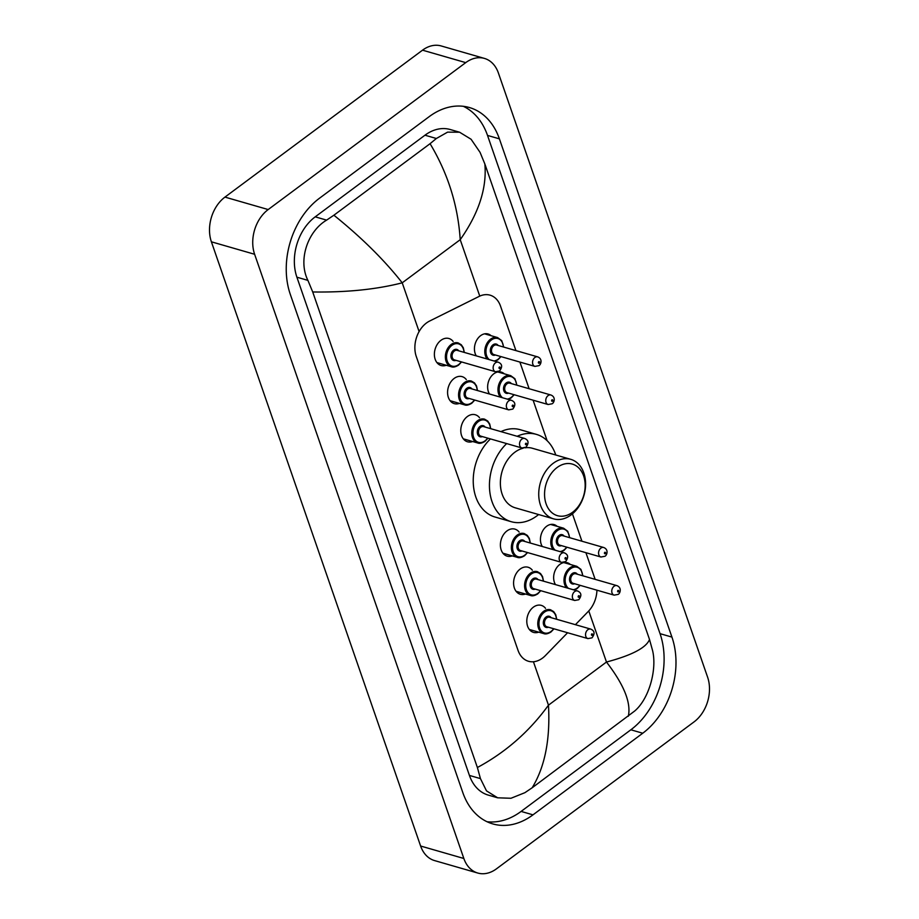 <?xml version="1.0" encoding="UTF-8"?>
<svg xmlns="http://www.w3.org/2000/svg" width="919" height="919" viewBox="0 0 919 919"><rect width="100%" height="100%" fill="white"/><g stroke="black" fill="none" stroke-linecap="round" stroke-linejoin="round"><path stroke-width="1.38" d="M555.501 584.622A13.222 9.684 -73.9 0 1 559.82 564.415A13.222 9.684 -73.9 0 1 567.299 562.727A13.222 9.684 -73.9 0 1 570.308 564.45M542.302 546.495A13.222 9.684 -73.9 0 1 546.621 526.288A13.222 9.684 -73.9 0 1 554.088 524.6A13.222 9.684 -73.9 0 1 557.098 526.323M489.494 393.998A13.222 9.684 -73.9 0 1 493.813 373.792A13.222 9.684 -73.9 0 1 501.28 372.103A13.222 9.684 -73.9 0 1 504.29 373.826M476.295 355.871A13.222 9.684 -73.9 0 1 480.614 335.665A13.222 9.684 -73.9 0 1 488.081 333.976A13.222 9.684 -73.9 0 1 491.091 335.699M538.672 632.146A14.061 10.304 -73.9 0 1 533.525 632.398A14.061 10.304 -73.9 0 1 526.794 621.29A14.061 10.304 -73.9 0 1 533.365 607.172A14.061 10.304 -73.9 0 1 541.314 605.38A14.061 10.304 -73.9 0 1 545.53 608.332M525.473 594.019A14.061 10.304 -73.9 0 1 520.326 594.271A14.061 10.304 -73.9 0 1 513.583 583.163A14.061 10.304 -73.9 0 1 520.165 569.056A14.061 10.304 -73.9 0 1 528.115 567.253A14.061 10.304 -73.9 0 1 532.331 570.205M512.262 555.892A14.061 10.304 -73.9 0 1 507.127 556.144A14.061 10.304 -73.9 0 1 500.384 545.047A14.061 10.304 -73.9 0 1 506.966 530.929A14.061 10.304 -73.9 0 1 514.916 529.126A14.061 10.304 -73.9 0 1 519.132 532.078M472.665 441.522A14.061 10.304 -73.9 0 1 467.518 441.775A14.061 10.304 -73.9 0 1 460.775 430.666A14.061 10.304 -73.9 0 1 467.357 416.548A14.061 10.304 -73.9 0 1 475.307 414.756A14.061 10.304 -73.9 0 1 479.523 417.708M459.454 403.395A14.061 10.304 -73.9 0 1 454.319 403.648A14.061 10.304 -73.9 0 1 447.576 392.539A14.061 10.304 -73.9 0 1 454.158 378.433A14.061 10.304 -73.9 0 1 462.108 376.629A14.061 10.304 -73.9 0 1 466.324 379.581M446.255 365.268A14.061 10.304 -73.9 0 1 441.12 365.521A14.061 10.304 -73.9 0 1 434.377 354.424A14.061 10.304 -73.9 0 1 440.959 340.306A14.061 10.304 -73.9 0 1 448.909 338.502A14.061 10.304 -73.9 0 1 453.124 341.454M515.927 350.598L500.51 306.084A24.779 18.15 106.1 0 0 490.045 295.16A24.779 18.15 106.1 0 0 479.155 296.4L429.575 321.064A24.779 18.15 106.1 0 0 426.462 322.994A24.779 18.15 106.1 0 0 416.284 356.526L518.029 650.353A24.779 18.15 106.1 0 0 528.494 661.278A24.779 18.15 106.1 0 0 545.404 655.557L567.586 632.743M595.133 579.349L585.908 552.687M581.934 541.222L572.445 513.836M547.127 440.695L533.1 400.19M529.126 388.726L519.89 362.063M575.42 624.679L588.252 611.48A24.779 18.15 106.1 0 0 596.936 590.182M477.8 873.05L434.572 860.586A33.038 24.204 -73.9 0 1 420.615 846.02L211.393 241.812A33.038 24.204 -73.9 0 1 224.96 197.103L422.522 50.177A33.038 24.204 -73.9 0 1 441.2 45.95L484.428 58.414A33.038 24.204 -73.9 0 1 498.385 72.98L707.607 677.188A33.038 24.204 -73.9 0 1 694.04 721.897L496.478 868.823A33.038 24.204 -73.9 0 1 477.8 873.05A33.038 24.204 -73.9 0 1 463.842 858.484L254.62 254.276A33.038 24.204 -73.9 0 1 268.187 209.555L465.738 62.63A33.038 24.204 -73.9 0 1 484.428 58.414M429.23 116.621L319.479 198.24A71.039 52.038 106.1 0 0 290.301 294.367L462.82 792.603A71.039 52.038 106.1 0 0 492.825 823.918A71.039 52.038 106.1 0 0 532.997 814.843L642.749 733.224A71.039 52.038 106.1 0 0 671.927 637.085L499.396 138.849A71.039 52.038 106.1 0 0 469.402 107.534A71.039 52.038 106.1 0 0 429.23 116.621M487.024 821.724A71.039 52.038 106.1 0 0 521.107 811.42L630.859 729.789A71.039 52.038 106.1 0 0 660.049 633.662L487.518 135.426A71.039 52.038 106.1 0 0 463.325 106.305M459.592 132.221L471.091 139.263L480.051 152.347L484.841 163.95C487.001 188.016 478.788 213.265 460.224 239.687C457.984 205.442 447.932 173.45 430.069 143.686L436.364 138.493L447.587 132.141L459.592 132.221L450.195 129.51A44.606 32.682 106.1 0 0 424.969 135.208L315.217 216.838A44.606 32.682 106.1 0 0 296.894 277.193L469.425 775.429A44.606 32.682 106.1 0 0 488.253 795.096L497.65 797.807L486.496 790.868L480.442 778.611L477.386 767.514C505.737 752.247 529.436 731.467 548.471 705.172C550.366 739.313 544.921 766.848 532.158 787.778L524.887 792.683L510.975 798.266L497.65 797.807M484.841 163.95L649.515 639.498L652.582 650.583C657.108 669.124 649.319 698.67 634.638 711.053L532.158 787.778M430.069 143.686L333.884 215.218C361.558 237.516 384.337 260.054 402.223 282.822C376.365 289.439 346.532 292.483 312.713 291.966L477.386 767.514M312.713 291.966L307.911 280.375C297.813 260.238 307.647 231.278 326.613 220.123L333.884 215.218M628.332 716.246C631.227 702.759 623.944 684.689 606.471 662.036C631.858 655.293 646.206 647.769 649.515 639.498M572.606 512.239A26.846 19.667 -73.9 0 1 546.093 503.842A26.846 19.667 -73.9 0 1 557.121 467.507A26.846 19.667 -73.9 0 1 583.634 475.916A26.846 19.667 -73.9 0 1 572.606 512.239M571.101 514.904A30.982 22.688 -73.9 0 1 553.583 518.856A30.982 22.688 -73.9 0 1 538.729 494.388A30.982 22.688 -73.9 0 1 553.227 463.291A30.982 22.688 -73.9 0 1 570.745 459.328A30.982 22.688 -73.9 0 1 585.598 483.796A30.982 22.688 -73.9 0 1 571.101 514.904M523.267 448.162A30.982 22.688 106.1 0 0 514.858 452.228A30.982 22.688 106.1 0 0 500.373 483.337A30.982 22.688 106.1 0 0 515.214 507.805L553.583 518.856M538.614 514.548A45.433 33.279 -73.9 0 1 536.903 515.881A45.433 33.279 -73.9 0 1 511.217 521.693A45.433 33.279 -73.9 0 1 489.528 488.655A45.433 33.279 -73.9 0 1 506.668 443.59M511.217 521.693L495.008 517.018A45.433 33.279 -73.9 0 1 473.319 483.98A45.433 33.279 -73.9 0 1 490.459 438.914M570.745 459.328L532.377 448.265A30.982 22.688 106.1 0 0 524.887 447.829M517.167 436.295A45.433 33.279 -73.9 0 1 536.386 434.377A45.433 33.279 -73.9 0 1 555.777 455.02M500.947 431.62A45.433 33.279 -73.9 0 1 520.177 429.701L536.386 434.377M479.764 296.113L460.224 239.687L402.223 282.822L419.098 331.564M588.769 610.928L606.471 662.036L548.471 705.172L533.434 661.749M463.842 858.484L420.615 846.02M465.738 62.63L422.522 50.177M268.187 209.555L224.96 197.103M254.62 254.276L211.393 241.812M521.107 811.42L532.997 814.843M487.518 135.426L499.396 138.849M660.049 633.662L671.927 637.085M630.859 729.789L642.749 733.224M424.969 135.208L436.364 138.493M469.425 775.429L480.442 778.611M296.894 277.193L307.911 280.375M315.217 216.838L326.613 220.123M458.317 365.142A12.395 9.075 -73.9 0 1 451.309 366.727A12.395 9.075 -73.9 0 1 445.359 356.94A12.395 9.075 -73.9 0 1 451.16 344.499A12.395 9.075 -73.9 0 1 458.167 342.913L461.292 344.763L463.325 347.807L464.302 352.414M464.003 352.333A11.568 8.466 106.1 0 0 451.941 345.337A11.568 8.466 106.1 0 0 447.185 360.995A11.568 8.466 106.1 0 0 458.615 364.613A11.568 8.466 106.1 0 0 461.258 361.856M455.996 360.34A5.778 4.239 -73.9 0 1 451.068 357.422A5.778 4.239 -73.9 0 1 453.607 350.162A5.778 4.239 -73.9 0 1 458.742 350.817M498.259 362.212L457.191 350.369A4.951 3.63 106.1 0 0 454.388 351.001A4.951 3.63 106.1 0 0 452.068 355.975A4.951 3.63 106.1 0 0 454.445 359.892L495.513 371.736A4.951 3.63 -73.9 0 1 493.135 367.818A4.951 3.63 -73.9 0 1 495.456 362.844A4.951 3.63 -73.9 0 1 498.259 362.212C502.256 363.924 502.693 366.842 499.58 370.977L495.513 371.736M499.821 368.439A0.827 0.609 106.1 0 0 499.35 367.06A0.827 0.609 106.1 0 0 499.821 368.439M471.516 403.269A12.395 9.075 -73.9 0 1 464.509 404.854A12.395 9.075 -73.9 0 1 458.57 395.067A12.395 9.075 -73.9 0 1 464.359 382.626A12.395 9.075 -73.9 0 1 471.367 381.04L474.491 382.89L476.524 385.923L477.501 390.541M477.202 390.46A11.568 8.466 106.1 0 0 465.14 383.464A11.568 8.466 106.1 0 0 460.396 399.11A11.568 8.466 106.1 0 0 471.815 402.74A11.568 8.466 106.1 0 0 474.457 399.983M469.207 398.467A5.778 4.239 -73.9 0 1 464.279 395.549A5.778 4.239 -73.9 0 1 466.806 388.277A5.778 4.239 -73.9 0 1 471.952 388.944M511.458 400.328L470.39 388.496A4.951 3.63 106.1 0 0 467.587 389.128A4.951 3.63 106.1 0 0 465.267 394.102A4.951 3.63 106.1 0 0 467.645 398.019L508.712 409.863A4.951 3.63 -73.9 0 1 506.335 405.945A4.951 3.63 -73.9 0 1 508.655 400.971A4.951 3.63 -73.9 0 1 511.458 400.328C515.456 402.04 515.892 404.969 512.791 409.093L508.712 409.863M513.02 406.566A0.827 0.609 106.1 0 0 512.549 405.187A0.827 0.609 106.1 0 0 513.02 406.566M484.715 441.396A12.395 9.075 -73.9 0 1 477.708 442.981A12.395 9.075 -73.9 0 1 471.769 433.182A12.395 9.075 -73.9 0 1 477.57 420.741A12.395 9.075 -73.9 0 1 484.577 419.167L487.69 421.005L489.724 424.05L490.712 428.668M490.413 428.587A11.568 8.466 106.1 0 0 478.339 421.591A11.568 8.466 106.1 0 0 473.595 437.237A11.568 8.466 106.1 0 0 485.014 440.856A11.568 8.466 106.1 0 0 487.667 438.11M482.406 436.594A5.778 4.239 -73.9 0 1 477.478 433.676A5.778 4.239 -73.9 0 1 480.017 426.405A5.778 4.239 -73.9 0 1 485.152 427.071M524.657 438.455L483.589 426.623A4.951 3.63 106.1 0 0 480.786 427.255A4.951 3.63 106.1 0 0 478.477 432.229A4.951 3.63 106.1 0 0 480.844 436.146L521.912 447.978A4.951 3.63 -73.9 0 1 519.534 444.061A4.951 3.63 -73.9 0 1 521.854 439.087A4.951 3.63 -73.9 0 1 524.657 438.455C528.655 440.167 529.103 443.084 525.99 447.22L521.912 447.978M526.231 444.681A0.827 0.609 106.1 0 0 525.748 443.314A0.827 0.609 106.1 0 0 526.231 444.681M524.324 555.765A12.395 9.075 -73.9 0 1 517.317 557.351A12.395 9.075 -73.9 0 1 511.378 547.563A12.395 9.075 -73.9 0 1 517.167 535.122A12.395 9.075 -73.9 0 1 524.175 533.537L527.299 535.386L529.333 538.431L530.309 543.037M530.01 542.957A11.568 8.466 106.1 0 0 517.948 535.961A11.568 8.466 106.1 0 0 513.204 551.618A11.568 8.466 106.1 0 0 524.623 555.237A11.568 8.466 106.1 0 0 527.265 552.48M522.015 550.963A5.778 4.239 -73.9 0 1 517.087 548.046A5.778 4.239 -73.9 0 1 519.614 540.786A5.778 4.239 -73.9 0 1 524.76 541.44M564.266 552.836L523.198 540.992A4.951 3.63 106.1 0 0 520.395 541.624A4.951 3.63 106.1 0 0 518.075 546.598A4.951 3.63 106.1 0 0 520.453 550.515L561.52 562.359A4.951 3.63 -73.9 0 1 559.143 558.442A4.951 3.63 -73.9 0 1 561.463 553.468A4.951 3.63 -73.9 0 1 564.266 552.836C568.264 554.536 568.7 557.465 565.599 561.601L561.52 562.359M565.828 559.062A0.827 0.609 106.1 0 0 565.357 557.684A0.827 0.609 106.1 0 0 565.828 559.062M537.523 593.892A12.395 9.075 -73.9 0 1 530.516 595.478A12.395 9.075 -73.9 0 1 524.577 585.69A12.395 9.075 -73.9 0 1 530.378 573.249A12.395 9.075 -73.9 0 1 537.385 571.664L540.498 573.513L542.532 576.546L543.508 581.164M543.221 581.084A11.568 8.466 106.1 0 0 531.148 574.088A11.568 8.466 106.1 0 0 526.403 589.734A11.568 8.466 106.1 0 0 537.822 593.352A11.568 8.466 106.1 0 0 540.475 590.607M535.214 589.09A5.778 4.239 -73.9 0 1 530.286 586.173A5.778 4.239 -73.9 0 1 532.825 578.901A5.778 4.239 -73.9 0 1 537.96 579.567M577.465 590.951L536.397 579.119A4.951 3.63 106.1 0 0 533.594 579.751A4.951 3.63 106.1 0 0 531.285 584.725A4.951 3.63 106.1 0 0 533.652 588.642L574.72 600.475A4.951 3.63 -73.9 0 1 572.342 596.569A4.951 3.63 -73.9 0 1 574.662 591.583A4.951 3.63 -73.9 0 1 577.465 590.951C581.463 592.663 581.911 595.592 578.798 599.716L574.72 600.475M579.039 597.189A0.827 0.609 106.1 0 0 578.556 595.811A0.827 0.609 106.1 0 0 579.039 597.189M550.722 632.019A12.395 9.075 -73.9 0 1 543.715 633.593A12.395 9.075 -73.9 0 1 537.776 623.806A12.395 9.075 -73.9 0 1 543.577 611.365A12.395 9.075 -73.9 0 1 550.584 609.791L553.697 611.629L555.731 614.673L556.719 619.291M556.42 619.211A11.568 8.466 106.1 0 0 544.358 612.215A11.568 8.466 106.1 0 0 539.602 627.861A11.568 8.466 106.1 0 0 551.021 631.479A11.568 8.466 106.1 0 0 553.675 628.734M548.413 627.217A5.778 4.239 -73.9 0 1 543.485 624.3A5.778 4.239 -73.9 0 1 546.024 617.028A5.778 4.239 -73.9 0 1 551.159 617.694M590.664 629.078L549.608 617.246A4.951 3.63 106.1 0 0 546.805 617.878A4.951 3.63 106.1 0 0 544.485 622.852A4.951 3.63 106.1 0 0 546.862 626.769L587.919 638.602A4.951 3.63 -73.9 0 1 585.541 634.684A4.951 3.63 -73.9 0 1 587.861 629.71A4.951 3.63 -73.9 0 1 590.664 629.078C594.662 630.79 595.11 633.708 591.997 637.843L587.919 638.602M592.238 635.305A0.827 0.609 106.1 0 0 591.756 633.938A0.827 0.609 106.1 0 0 592.238 635.305M497.719 359.8A12.395 9.075 -73.9 0 1 494.962 361.259M487.185 359.019A12.395 9.075 -73.9 0 1 490.574 339.157A12.395 9.075 -73.9 0 1 497.581 337.572L484.612 333.838M503.417 346.991A11.568 8.466 106.1 0 0 491.355 340.007A11.568 8.466 106.1 0 0 489.31 359.628M493.928 360.96A11.568 8.466 106.1 0 0 498.029 359.272A11.568 8.466 106.1 0 0 500.671 356.515M495.41 354.998A5.778 4.239 -73.9 0 1 490.482 352.08A5.778 4.239 -73.9 0 1 493.021 344.82A5.778 4.239 -73.9 0 1 498.155 345.475M496.605 345.027A4.951 3.63 106.1 0 0 493.802 345.659A4.951 3.63 106.1 0 0 491.481 350.644A4.951 3.63 106.1 0 0 493.859 354.55L534.915 366.394A4.951 3.63 -73.9 0 1 532.549 362.477A4.951 3.63 -73.9 0 1 534.858 357.502A4.951 3.63 -73.9 0 1 537.661 356.871L496.605 345.027M538.752 361.718A0.827 0.609 106.1 0 0 539.235 363.097A0.827 0.609 106.1 0 0 538.752 361.718M510.93 397.927A12.395 9.075 -73.9 0 1 508.173 399.386M500.384 397.146A12.395 9.075 -73.9 0 1 503.773 377.284A12.395 9.075 -73.9 0 1 510.78 375.699L497.822 371.965M516.616 385.118A11.568 8.466 106.1 0 0 504.554 378.123A11.568 8.466 106.1 0 0 502.509 397.755M507.127 399.087A11.568 8.466 106.1 0 0 511.228 397.399A11.568 8.466 106.1 0 0 513.87 394.642M508.609 393.125A5.778 4.239 -73.9 0 1 503.681 390.207A5.778 4.239 -73.9 0 1 506.22 382.947A5.778 4.239 -73.9 0 1 511.355 383.602M509.804 383.154A4.951 3.63 106.1 0 0 507.001 383.786A4.951 3.63 106.1 0 0 504.68 388.76A4.951 3.63 106.1 0 0 507.058 392.677L548.126 404.521A4.951 3.63 -73.9 0 1 545.748 400.604A4.951 3.63 -73.9 0 1 548.069 395.629A4.951 3.63 -73.9 0 1 550.872 394.998L509.804 383.154M551.963 399.845A0.827 0.609 106.1 0 0 552.434 401.224A0.827 0.609 106.1 0 0 551.963 399.845M563.726 550.424A12.395 9.075 -73.9 0 1 560.969 551.882M553.192 549.642A12.395 9.075 -73.9 0 1 556.581 529.781A12.395 9.075 -73.9 0 1 563.588 528.195L550.63 524.462M569.424 537.615A11.568 8.466 106.1 0 0 557.362 530.631A11.568 8.466 106.1 0 0 555.317 550.251M559.935 551.584A11.568 8.466 106.1 0 0 564.036 549.895A11.568 8.466 106.1 0 0 566.678 547.138M561.417 545.622A5.778 4.239 -73.9 0 1 556.489 542.704A5.778 4.239 -73.9 0 1 559.028 535.444A5.778 4.239 -73.9 0 1 564.163 536.099M562.612 535.651A4.951 3.63 106.1 0 0 559.809 536.282A4.951 3.63 106.1 0 0 557.488 541.268A4.951 3.63 106.1 0 0 559.866 545.174L600.934 557.017A4.951 3.63 -73.9 0 1 598.556 553.1A4.951 3.63 -73.9 0 1 600.877 548.126A4.951 3.63 -73.9 0 1 603.68 547.494L562.612 535.651M604.771 552.342A0.827 0.609 106.1 0 0 605.242 553.72A0.827 0.609 106.1 0 0 604.771 552.342M576.937 588.551A12.395 9.075 -73.9 0 1 574.18 590.009M566.403 587.769A12.395 9.075 -73.9 0 1 569.78 567.908A12.395 9.075 -73.9 0 1 576.787 566.322L563.829 562.589M582.623 575.742A11.568 8.466 106.1 0 0 570.561 568.746A11.568 8.466 106.1 0 0 568.516 588.378M573.134 589.711A11.568 8.466 106.1 0 0 577.235 588.022A11.568 8.466 106.1 0 0 579.878 585.265M574.628 583.749A5.778 4.239 -73.9 0 1 569.7 580.831A5.778 4.239 -73.9 0 1 572.227 573.571A5.778 4.239 -73.9 0 1 577.373 574.226M575.811 573.778A4.951 3.63 106.1 0 0 573.008 574.409A4.951 3.63 106.1 0 0 570.688 579.384A4.951 3.63 106.1 0 0 573.065 583.301L614.133 595.144A4.951 3.63 -73.9 0 1 611.755 591.227A4.951 3.63 -73.9 0 1 614.076 586.253A4.951 3.63 -73.9 0 1 616.879 585.621L575.811 573.778M617.97 590.469A0.827 0.609 106.1 0 0 618.441 591.847A0.827 0.609 106.1 0 0 617.97 590.469M461.556 361.948L458.57 365.119C455.514 366.98 453.09 367.508 451.309 366.727L436.904 362.568M474.755 400.064L471.769 403.246C468.713 405.107 466.289 405.635 464.509 404.854L450.103 400.695M487.955 438.191L484.968 441.361C481.912 443.222 479.5 443.762 477.708 442.981L463.302 438.822M527.563 552.572L524.577 555.742C521.521 557.603 519.097 558.132 517.317 557.351L502.911 553.192M540.763 590.687L537.776 593.869C534.72 595.73 532.308 596.259 530.516 595.478L516.11 591.319M553.973 628.814L550.975 631.985C547.931 633.846 545.507 634.386 543.715 633.593L529.31 629.446M495.077 361.293L497.972 359.777L500.97 356.606M534.915 366.394L538.993 365.636C541.107 364.441 542.773 358.812 537.661 356.871M503.715 347.083L501.717 340.627L497.581 337.572M508.276 399.409L511.182 397.904L514.169 394.733M548.126 404.521L552.193 403.763C554.318 402.568 555.972 396.939 550.872 394.998M516.915 385.21L514.916 378.743L510.78 375.699M561.084 551.917L563.99 550.401L566.977 547.23M600.934 557.017L605.001 556.259C607.114 555.065 608.78 549.436 603.68 547.494M569.723 537.707L567.724 531.251L563.588 528.195M574.283 590.032L577.189 588.528L580.176 585.357M614.133 595.144L618.211 594.386C620.325 593.192 621.991 587.563 616.879 585.621M582.922 575.822L580.923 569.366L576.787 566.322"/></g></svg>
